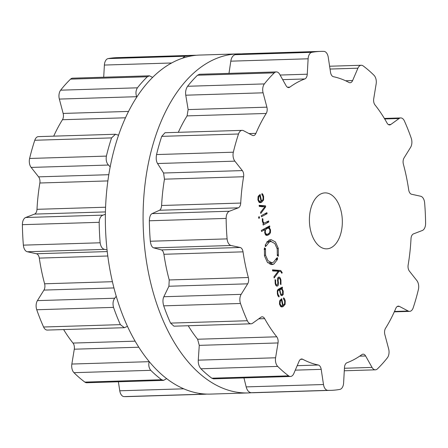 <?xml version="1.0" encoding="UTF-8"?>
<svg xmlns="http://www.w3.org/2000/svg" width="448" height="448" viewBox="0 0 448 448"><rect width="100%" height="100%" fill="white"/><g stroke="black" fill="none" stroke-linecap="round" stroke-linejoin="round"><path stroke-width="0.67" d="M199.926 55.059A169.602 99.691 88.2 0 0 105.493 227.646A169.602 99.691 88.2 0 0 210.347 394.1L248.074 392.941A169.602 99.691 88.2 0 0 251.625 392.722A169.602 99.691 88.2 0 1 248.074 392.941A169.602 99.691 88.2 0 1 143.22 226.486A169.602 99.691 88.2 0 1 237.653 53.9A169.602 99.691 88.2 0 0 143.22 226.486A169.602 99.691 88.2 0 0 248.074 392.941L210.347 394.1A169.602 99.691 88.2 0 1 105.493 227.646A169.602 99.691 88.2 0 1 199.926 55.059L237.653 53.9A169.602 99.691 88.2 0 1 241.203 53.9A169.602 99.691 88.2 0 0 237.653 53.9L199.926 55.059M108.147 58.593L184.929 56.23A169.557 99.663 -91.8 0 1 190.926 55.451A169.557 99.663 -91.8 0 1 193.704 55.294L116.922 57.658A169.557 99.663 88.2 0 0 114.139 57.809A169.557 99.663 88.2 0 0 108.147 58.593A7.465 4.39 88.2 0 0 104.39 65.055L103.706 77.224M152.656 77.414L149.47 75.818L72.604 78.182A7.465 4.39 88.2 0 0 70.566 79.128A169.557 99.663 88.2 0 0 65.498 84.392A169.557 99.663 88.2 0 0 60.637 90.177A7.465 4.39 88.2 0 0 59.349 99.081L63.157 113.434A5.6 3.293 -91.8 0 1 62.462 119.722A145.292 85.4 88.2 0 0 57.042 129.259A145.292 85.4 88.2 0 0 53.71 136.153M118.586 135.246L115.506 134.254L38.394 136.623A7.465 4.39 88.2 0 0 34.782 140.263A169.557 99.663 88.2 0 0 32.026 149.223A169.557 99.663 88.2 0 0 29.607 158.463A7.465 4.39 88.2 0 0 31.136 167.418L38.59 176.854A5.6 3.293 -91.8 0 1 39.855 183.002A145.292 85.4 88.2 0 0 38.058 196.028A145.292 85.4 88.2 0 0 36.988 209.322A5.6 3.293 -91.8 0 1 34.541 214.099L25.682 217.504A7.465 4.39 88.2 0 0 22.4 224.678A169.557 99.663 88.2 0 0 22.702 234.926A169.557 99.663 88.2 0 0 23.369 245.146A7.465 4.39 88.2 0 0 27.3 251.754L36.411 253.747A5.6 3.293 -91.8 0 1 39.295 258.104A145.292 85.4 88.2 0 0 41.602 271.135A145.292 85.4 88.2 0 0 44.61 283.786A5.6 3.293 -91.8 0 1 43.938 290.086L37.419 300.619A7.465 4.39 88.2 0 0 36.742 309.747A169.557 99.663 88.2 0 0 40.018 318.545A169.557 99.663 88.2 0 0 43.59 327.006A7.465 4.39 88.2 0 0 47.281 330.07L124.359 327.701L127.428 326.357M63.627 329.566A145.292 85.4 88.2 0 0 66.724 334.449A145.292 85.4 88.2 0 0 73.002 343.067A5.6 3.293 -91.8 0 1 74.284 349.205L71.854 364.045A7.465 4.39 88.2 0 0 73.965 372.68A169.557 99.663 88.2 0 0 79.335 377.67A169.557 99.663 88.2 0 0 84.862 382.099A7.465 4.39 88.2 0 0 86.733 382.738L163.582 380.38L166.6 378.644M118.39 381.769L119.762 390.785A7.465 4.39 88.2 0 0 124.096 396.614A169.557 99.663 88.2 0 0 127.344 396.609L204.126 394.246A169.557 99.663 -91.8 0 1 200.878 394.257L198.895 393.333M206.797 394.1A169.557 99.663 -91.8 0 1 204.126 394.246M84.862 382.099L161.644 379.742L163.582 380.38M161.644 379.742A169.557 99.663 -91.8 0 1 156.117 375.306A169.557 99.663 -91.8 0 1 150.752 370.322C148.865 367.92 148.338 365.036 149.173 361.67L149.184 361.631M43.59 327.006L120.372 324.643L124.359 327.701M120.372 324.643A169.557 99.663 -91.8 0 1 116.799 316.182A169.557 99.663 -91.8 0 1 113.529 307.384C112.571 303.71 112.98 300.664 114.738 298.239L116.217 296.285M107.033 249.827L104.619 249.379C102.256 248.881 100.761 246.686 100.15 242.788A169.557 99.663 -91.8 0 1 99.484 232.562A169.557 99.663 -91.8 0 1 99.182 222.314C99.428 218.35 100.699 215.953 103.006 215.124L105.392 214.323M110.208 166.886L108.455 165.043C106.473 162.882 105.784 159.902 106.389 156.1A169.557 99.663 -91.8 0 1 108.808 146.86A169.557 99.663 -91.8 0 1 111.563 137.9L115.506 134.254M136.819 97.11L136.668 96.701C135.526 93.464 135.772 90.502 137.418 87.819A169.557 99.663 -91.8 0 1 142.279 82.029A169.557 99.663 -91.8 0 1 147.347 76.765L149.47 75.818M184.929 56.23L182.566 58.212M193.704 55.294A169.557 99.663 -91.8 0 1 196.375 55.278M310.352 229.348A27.994 16.453 -91.8 0 1 325.007 192.886A27.994 16.453 -91.8 0 1 342.317 220.36A27.994 16.453 -91.8 0 1 326.726 248.847A27.994 16.453 -91.8 0 1 310.352 229.348M333.861 390.191A169.557 99.663 88.2 0 0 339.853 389.407A7.465 4.39 88.2 0 0 343.61 382.945L344.473 367.522A5.6 3.293 -91.8 0 1 346.942 362.774A145.292 85.4 88.2 0 0 354.536 359.29A145.292 85.4 88.2 0 0 361.878 354.609A5.6 3.293 -91.8 0 1 363.098 354.166A5.6 3.293 -91.8 0 1 365.613 355.975L372.036 367.41A7.465 4.39 88.2 0 0 375.396 369.818A7.465 4.39 88.2 0 0 377.434 368.872A169.557 99.663 88.2 0 0 382.502 363.608A169.557 99.663 88.2 0 0 387.363 357.823A7.465 4.39 88.2 0 0 388.651 348.919L384.843 334.566A5.6 3.293 -91.8 0 1 385.538 328.278A145.292 85.4 88.2 0 0 390.958 318.741A145.292 85.4 88.2 0 0 395.814 308.364A5.6 3.293 -91.8 0 1 398.339 306.141A5.6 3.293 -91.8 0 1 399.386 306.393L408.206 311.035A7.465 4.39 88.2 0 0 409.606 311.377A7.465 4.39 88.2 0 0 413.218 307.737A169.557 99.663 88.2 0 0 415.974 298.777A169.557 99.663 88.2 0 0 418.393 289.537A7.465 4.39 88.2 0 0 416.864 280.582L409.41 271.146A5.6 3.293 -91.8 0 1 408.145 264.998A145.292 85.4 88.2 0 0 409.942 251.972A145.292 85.4 88.2 0 0 411.012 238.678A5.6 3.293 -91.8 0 1 413.459 233.901L422.318 230.496A7.465 4.39 88.2 0 0 425.6 223.322A169.557 99.663 88.2 0 0 425.298 213.074A169.557 99.663 88.2 0 0 424.631 202.854A7.465 4.39 88.2 0 0 420.7 196.246L411.589 194.253A5.6 3.293 -91.8 0 1 408.705 189.896A145.292 85.4 88.2 0 0 406.398 176.865A145.292 85.4 88.2 0 0 403.39 164.214A5.6 3.293 -91.8 0 1 404.062 157.914L410.581 147.381A7.465 4.39 88.2 0 0 411.258 138.253A169.557 99.663 88.2 0 0 407.982 129.455A169.557 99.663 88.2 0 0 404.41 120.994A7.465 4.39 88.2 0 0 400.719 117.93A7.465 4.39 88.2 0 0 399.123 118.502L390.802 124.488A5.6 3.293 -91.8 0 1 389.603 124.919A5.6 3.293 -91.8 0 1 387.072 123.088A145.292 85.4 88.2 0 0 381.276 113.551A145.292 85.4 88.2 0 0 374.998 104.933A5.6 3.293 -91.8 0 1 373.716 98.795L376.146 83.955A7.465 4.39 88.2 0 0 374.035 75.32A169.557 99.663 88.2 0 0 368.665 70.33A169.557 99.663 88.2 0 0 363.138 65.901A7.465 4.39 88.2 0 0 361.267 65.262A7.465 4.39 88.2 0 0 357.918 68.191L352.615 80.55A5.6 3.293 -91.8 0 1 350.106 82.751A5.6 3.293 -91.8 0 1 349.037 82.488A145.292 85.4 88.2 0 0 341.309 78.988A145.292 85.4 88.2 0 0 333.441 76.714A5.6 3.293 -91.8 0 1 330.546 72.386L328.238 57.215A7.465 4.39 88.2 0 0 323.904 51.386A169.557 99.663 88.2 0 0 320.656 51.391A169.557 99.663 88.2 0 0 317.878 51.542A169.557 99.663 88.2 0 0 311.881 52.326A7.465 4.39 88.2 0 0 308.123 58.789L307.261 74.211A5.6 3.293 -91.8 0 1 304.797 78.96A145.292 85.4 88.2 0 0 297.203 82.449A145.292 85.4 88.2 0 0 289.856 87.125A5.6 3.293 -91.8 0 1 288.641 87.567A5.6 3.293 -91.8 0 1 286.121 85.764L279.698 74.323A7.465 4.39 88.2 0 0 276.343 71.915A7.465 4.39 88.2 0 0 274.299 72.862A169.557 99.663 88.2 0 0 269.231 78.126A169.557 99.663 88.2 0 0 264.37 83.916A7.465 4.39 88.2 0 0 263.088 92.814L266.896 107.167A5.6 3.293 -91.8 0 1 266.202 113.462A145.292 85.4 88.2 0 0 260.781 122.993A145.292 85.4 88.2 0 0 255.92 133.37A5.6 3.293 -91.8 0 1 253.4 135.593A5.6 3.293 -91.8 0 1 252.353 135.341L243.527 130.698A7.465 4.39 88.2 0 0 242.133 130.362A7.465 4.39 88.2 0 0 238.515 133.997A169.557 99.663 88.2 0 0 235.766 142.957A169.557 99.663 88.2 0 0 233.341 152.197A7.465 4.39 88.2 0 0 234.87 161.151L242.329 170.593A5.6 3.293 -91.8 0 1 243.594 176.742A145.292 85.4 88.2 0 0 241.797 189.767A145.292 85.4 88.2 0 0 240.727 203.062A5.6 3.293 -91.8 0 1 238.274 207.838L229.421 211.238A7.465 4.39 88.2 0 0 226.139 218.411A169.557 99.663 88.2 0 0 226.436 228.659A169.557 99.663 88.2 0 0 227.102 238.885A7.465 4.39 88.2 0 0 231.039 245.493L240.15 247.486A5.6 3.293 -91.8 0 1 243.029 251.843A145.292 85.4 88.2 0 0 245.342 264.874A145.292 85.4 88.2 0 0 248.349 277.519A5.6 3.293 -91.8 0 1 247.671 283.825L241.158 294.353A7.465 4.39 88.2 0 0 240.481 303.481A169.557 99.663 88.2 0 0 243.757 312.278A169.557 99.663 88.2 0 0 247.33 320.74A7.465 4.39 88.2 0 0 251.014 323.803A7.465 4.39 88.2 0 0 252.616 323.232L260.938 317.246A5.6 3.293 -91.8 0 1 262.136 316.82A5.6 3.293 -91.8 0 1 264.662 318.646A145.292 85.4 88.2 0 0 270.463 328.188A145.292 85.4 88.2 0 0 276.741 336.801A5.6 3.293 -91.8 0 1 278.023 342.944L275.593 357.784A7.465 4.39 88.2 0 0 277.704 366.419A169.557 99.663 88.2 0 0 283.074 371.403A169.557 99.663 88.2 0 0 288.602 375.838A7.465 4.39 88.2 0 0 290.472 376.477A7.465 4.39 88.2 0 0 293.821 373.542L299.118 361.183A5.6 3.293 -91.8 0 1 301.633 358.988A5.6 3.293 -91.8 0 1 302.697 359.251A145.292 85.4 88.2 0 0 310.43 362.746A145.292 85.4 88.2 0 0 318.293 365.019A5.6 3.293 -91.8 0 1 321.194 369.348L323.495 384.524A7.465 4.39 88.2 0 0 327.835 390.354A169.557 99.663 88.2 0 0 331.078 390.342A169.557 99.663 88.2 0 0 333.861 390.191M263.088 196.818L263.015 199.506L261.526 201.208L260.12 194.421L258.042 196.706L257.919 199.976L259.269 202.44L260.288 202.72L261.61 202.311L263.542 200.077L263.637 196.582L263.01 194.706L262.041 193.53L261.85 194.488L263.088 196.818M260.792 213.472L265.681 206.83L265.474 205.817L259.106 205.33L259.342 206.461L264.874 206.707L260.557 212.341L260.792 213.472M261.257 215.723L261.47 216.754L267.098 213.679L266.885 212.649L261.257 215.723M258.546 217.067L258.81 218.35L259.549 217.946L259.28 216.67L258.546 217.067M262.886 221.15L262.948 219.061L262.36 218.551L262.315 221.194L262.864 222.729L263.721 223.602L262.976 224.011L263.189 225.047L268.817 221.973L268.604 220.937L264.494 223.02L263.805 222.802L262.886 221.15L262.31 221.166M270.514 229.79L269.119 227.326L269.842 226.934L269.629 225.898L261.313 230.44L261.531 231.476L264.936 229.611L264.746 232.943L265.731 235.066L267.019 235.48L269.646 234.046L270.519 232.45L270.514 229.79L269.931 229.807M265.149 246.159L265.53 245.112L265.278 244.798L268.912 240.15L270.962 239.574L275.425 241.937L278.281 248.343L278.376 256.34L278.281 254.957L277.782 254.75L277.598 255.864L277.301 255.69L277.217 248.92L274.798 243.499L271.029 241.5L269.293 241.987L266.224 245.924L265.955 245.616L265.597 246.59L265.149 246.159M265.558 255.293L267.977 260.714L271.746 262.713L273.482 262.226L276.562 258.294L276.819 258.597L277.178 257.628L277.626 258.054L277.245 259.106L277.502 259.409L273.862 264.068L271.813 264.645L267.35 262.282L264.494 255.875L264.398 247.884L264.494 249.256L264.992 249.463L265.177 248.349L265.474 248.528L265.558 255.293L264.393 255.326M282.111 272.485L280.689 270.48L272.462 269.842L272.698 270.973L278.236 271.219L273.918 276.853L274.154 277.99L279.042 271.348L280.801 271.516L281.674 273.202L282.201 272.916L282.111 272.485L281.523 272.502M277.301 284.99C276.483 285.225 275.946 284.592 275.699 283.091L275.615 280.095L275.072 279.625L275.19 283.371C275.632 285.516 276.405 286.39 277.514 286.003C278.404 285.471 278.695 284.222 278.376 282.262L278.124 280.594L278.684 278.214C279.474 277.844 280.056 278.617 280.437 280.526L280.409 284.105L280.969 284.592L280.952 280.202C280.358 277.676 279.535 276.679 278.471 277.206C277.514 277.928 277.217 279.149 277.592 280.862L277.838 282.492L277.301 284.99L275.772 285.135M278.958 277.066L278.471 277.206M277.631 278.247L279.048 278.107L277.67 278.146M277.026 286.149L276.556 286.031M283.287 294.224L283.203 291.06L281.954 288.434L282.514 288.126L282.302 287.09L278.449 289.195L277.273 290.858L277.385 293.994L277.984 295.91L278.964 296.968L279.182 296.01L278.415 295.249L277.911 293.709C277.519 291.794 277.788 290.623 278.723 290.198L279.35 289.85L280.952 295.282L282.335 295.529L283.287 294.224L282.436 294.246M284.676 301.062L284.603 303.75L283.114 305.458L281.708 298.665L279.63 300.95L279.507 304.22L280.857 306.684L281.876 306.97L283.198 306.555L285.13 304.321L285.225 300.826L284.598 298.95L283.629 297.774L283.438 298.738L284.676 301.062M331.078 390.342L254.296 392.706A169.557 99.663 -91.8 0 1 251.048 392.711L327.835 390.354M243.947 377.905L246.176 386.898C247.05 390.292 248.674 392.23 251.048 392.711M188.238 325.735A145.292 85.4 -91.8 0 0 191.335 330.618A145.292 85.4 -91.8 0 0 197.613 339.237L199.265 345.363L198.268 360.158C198.078 363.507 198.962 366.38 200.922 368.777A169.557 99.663 -91.8 0 0 206.293 373.761A169.557 99.663 -91.8 0 0 211.814 378.196L213.623 378.84L290.472 376.477M242.133 130.362L165.021 132.731L161.734 136.36A169.557 99.663 -91.8 0 0 158.978 145.314A169.557 99.663 -91.8 0 0 156.559 154.56C155.882 158.362 156.212 161.353 157.55 163.531L163.57 173.012L164.466 179.172A145.292 85.4 -91.8 0 0 162.669 192.198A145.292 85.4 -91.8 0 0 161.599 205.492C161.358 208.102 160.664 209.686 159.516 210.258L152.102 213.612C150.438 214.424 149.52 216.81 149.352 220.774A169.557 99.663 -91.8 0 0 149.654 231.022A169.557 99.663 -91.8 0 0 150.321 241.242C150.858 245.146 151.99 247.352 153.72 247.867L161.392 249.906C162.579 250.27 163.419 251.726 163.906 254.274A145.292 85.4 -91.8 0 0 166.214 267.305A145.292 85.4 -91.8 0 0 169.221 279.955L168.913 286.244L163.839 296.733C162.714 299.135 162.669 302.17 163.699 305.844A169.557 99.663 -91.8 0 0 166.97 314.642A169.557 99.663 -91.8 0 0 170.548 323.103L173.936 326.178L251.014 323.803M178.321 132.322A145.292 85.4 -91.8 0 1 181.653 125.429A145.292 85.4 -91.8 0 1 187.074 115.892L266.202 113.462M276.343 71.915L199.478 74.278L197.518 75.225A169.557 99.663 -91.8 0 0 192.45 80.489A169.557 99.663 -91.8 0 0 187.589 86.274C185.87 88.962 185.259 91.935 185.769 95.194L188.138 109.586L187.074 115.892M320.656 51.391L243.874 53.754A169.557 99.663 -91.8 0 0 241.097 53.906A169.557 99.663 -91.8 0 0 235.099 54.684C232.786 55.535 231.353 57.697 230.804 61.169L228.99 73.371M260.999 201.225L261.526 201.208M264.757 206.858L265.681 206.83M259.185 205.722L261.895 205.929L262.102 206.942M261.895 205.929L265.474 205.817M264.869 213.752L267.098 213.679M258.731 217.969L259.549 217.946M262.237 219.083L262.948 219.061M266.588 222.04L268.817 221.973M266.89 227.394L269.119 227.326M267.613 227.002L269.842 226.934M262.707 229.684L264.936 229.611M265.731 234.478L265.429 234.718M265.322 245.638L265.955 245.616M267.12 241.634L271.029 241.5M277.446 254.761L277.782 254.75M271.354 241.506L269.186 240.01M271.746 262.713L267.842 262.819M265.138 248.539L265.474 248.528M264.169 249.491L264.992 249.463M264.191 249.267L264.494 249.256M264.365 248.069L264.69 248.058M270.01 264.314L272.082 262.69M276.024 259.454L277.502 259.409M276.192 259.14L277.245 259.106M277.026 258.07L277.626 258.054M276.433 258.608L276.819 258.597M272.546 270.234L277.11 270.592L278.04 271.214M278.13 271.365L279.042 271.348M281.618 272.933L282.201 272.916M275.005 280.112L275.615 280.095M279.726 288.501L281.954 288.434M280.286 288.193L282.514 288.126M278.057 296.05L279.182 296.01M277.676 289.906L279.35 289.85M282.587 305.469L283.114 305.458M258.518 195.759L259.857 195.714L261.05 201.471L259.913 201.706L258.446 199.69L258.866 196.638L259.857 195.714M258.597 201.768L260.17 201.718L258.586 201.746M265.513 229.83L267.03 228.469L268.744 228.06L269.959 229.936L269.69 232.618L268.173 233.979L266.454 234.388L265.244 232.512L265.513 229.83L264.846 229.852M265.283 234.489L266.851 234.438L265.25 234.427M265.602 228.099L268.744 228.06M282.111 294.504C281.338 294.896 280.79 294.269 280.459 292.628L279.927 292.645L280.459 292.628L279.832 289.587L281.742 289.156L282.677 291.351L282.111 294.504L280.538 294.661M278.718 289.05L281.742 289.156M277.872 289.649L279.832 289.587M280.101 300.003L281.445 299.964L282.638 305.715L281.501 305.956L280.034 303.94L280.454 300.888L281.445 299.964M280.19 306.012L281.758 305.967L280.174 305.995M124.096 396.614L200.878 394.257M119.762 390.785L183.686 388.819M73.965 372.68L150.752 370.322M71.854 364.045L149.173 361.67M74.284 349.205L138.746 347.222M73.002 343.067L135.072 341.158M36.742 309.747L113.529 307.384M37.419 300.619L114.738 298.239M43.938 290.086L113.915 287.935M44.61 283.786L112.392 281.702M39.295 258.104L107.778 255.998M36.411 253.747L107.229 251.574M27.3 251.754L104.619 249.379M23.369 245.146L100.15 242.788M22.4 224.678L99.182 222.314M25.682 217.504L103.006 215.124M34.541 214.099L105.437 211.921M36.988 209.322L105.588 207.217M39.855 183.002L107.901 180.914M38.59 176.854L108.825 174.698M31.136 167.418L108.455 165.043M29.607 158.463L106.389 156.1M34.782 140.263L111.563 137.9M62.462 119.722L125.535 117.785M63.157 113.434L128.598 111.418M59.349 99.081L136.668 96.701M60.637 90.177L137.418 87.819M70.566 79.128L147.347 76.765M104.39 65.055L171.702 62.983M246.176 386.898L323.495 384.524M295.277 370.149L321.194 369.348M297.198 365.669L318.293 365.019M300.586 359.313L302.697 359.251M359.677 356.154L365.613 355.975M344.434 368.262L372.036 367.41M211.814 378.196L288.602 375.838M200.922 368.777L277.704 366.419M198.268 360.158L275.593 357.784M199.265 345.363L278.023 342.944M197.613 339.237L276.741 336.801M258.737 318.83L264.662 318.646M397.309 306.46L399.386 306.393M394.464 311.461L408.206 311.035M170.548 323.103L247.33 320.74M163.699 305.844L240.481 303.481M163.839 296.733L241.158 294.353M168.913 286.244L247.671 283.825M169.221 279.955L248.349 277.519M163.906 254.274L243.029 251.843M161.392 249.906L240.15 247.486M153.72 247.867L231.039 245.493M150.321 241.242L227.102 238.885M149.352 220.774L226.139 218.411M152.102 213.612L229.421 211.238M159.516 210.258L238.274 207.838M161.599 205.492L240.727 203.062M164.466 179.172L243.594 176.742M163.57 173.012L242.329 170.593M157.55 163.531L234.87 161.151M156.559 154.56L233.341 152.197M161.734 136.36L238.515 133.997M384.681 118.95L399.123 118.502M388.382 124.561L390.802 124.488M249.01 133.582L255.92 133.37M188.138 109.586L266.896 107.167M185.769 95.194L263.088 92.814M187.589 86.274L264.37 83.916M197.518 75.225L274.299 72.862M330.042 69.048L357.918 68.191M345.587 80.769L352.615 80.55M287.403 87.203L289.856 87.125M282.688 79.643L304.797 78.96M280.106 75.046L307.261 74.211M230.804 61.169L308.123 58.789M235.099 54.684L311.881 52.326M259.185 202.384L261.61 202.311M262.735 200.099L263.542 200.077M263.038 196.599L263.637 196.582M262.108 194.734L263.01 194.706M262.926 222.83L263.805 222.802M265.765 235.099L268.386 235.015M267.949 234.097L269.646 234.046M269.769 232.473L270.519 232.45M266.767 242.066L269.293 241.987M277.099 248.377L278.281 248.343M270.284 264.174L273.862 264.068M277.11 270.592L280.689 270.48M280.37 280.218L280.952 280.202M275.139 283.108L275.699 283.091M277.805 282.279L278.376 282.262M277.558 280.61L278.124 280.594M282.621 291.082L283.203 291.06M277.721 295.271L278.415 295.249M277.334 293.726L277.911 293.709M277.486 290.237L278.723 290.198M281.288 295.562L282.335 295.529M280.773 306.628L283.198 306.555M284.323 304.343L285.13 304.321M284.626 300.843L285.225 300.826M283.696 298.978L284.598 298.95M258.054 196.666L258.866 196.638M257.869 199.707L258.446 199.69M264.796 228.536L267.03 228.469M264.667 232.529L265.244 232.512M278.337 289.262L280.554 289.195M279.642 300.91L280.454 300.888M279.457 303.957L280.034 303.94M375.396 369.818L344.294 370.776M409.606 311.377L394.29 311.847M400.719 117.93L384.373 118.434M361.267 65.262L329.61 66.231M263.077 223.065L264.494 223.02"/></g></svg>
